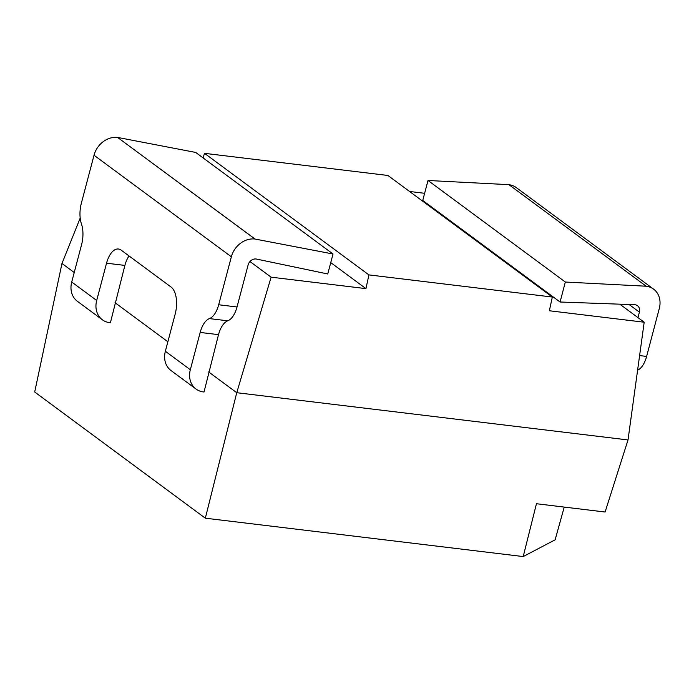 <?xml version="1.0" encoding="UTF-8"?>
<svg xmlns="http://www.w3.org/2000/svg" width="694" height="694" viewBox="0 0 694 694"><rect width="100%" height="100%" fill="white"/><g stroke="black" fill="none" stroke-linecap="round" stroke-linejoin="round"><path stroke-width="1.04" d="M80.192 218.09L61.974 263.46L34.7 392.006L205.337 518.192L523.215 556.562L555.139 539.811L564.231 507.088M639.608 355.571L646.626 356.421L659.3 308.448A21.254 17.784 -53.5 0 0 653.601 289.146A21.254 17.784 -53.5 0 0 646.235 286.258L508.919 184.665L428.016 180.483L422.741 200.462L560.067 302.011L634.568 304.709A7.087 5.925 -53.5 0 1 637.5 305.707A7.087 5.925 -53.5 0 1 639.4 312.135L629.076 304.51M508.988 184.717A21.254 17.784 -53.5 0 1 516.275 187.588L653.601 289.146M646.244 286.223L565.341 282.033L560.067 302.011M637.96 317.6L639.4 312.135M523.215 556.562L536.453 503.731L605.099 512.016L628.018 439.944L644.188 322.216L549.353 310.765L552.329 297.041L368.922 274.902L204.513 153.331L387.92 175.469L552.329 297.041M218.679 304.761L237.018 306.974L248.131 264.908A7.087 5.925 -53.5 0 1 256.468 259.062L327.75 273.974L333.025 253.995L195.699 152.437L117.65 137.438A21.254 17.784 126.5 0 0 94.028 155.239L81.354 203.212A21.254 10.514 -83.1 0 0 81.458 223.971A21.254 10.514 96.9 0 1 81.571 244.73L71.716 282.024L96.692 300.485L106.538 263.2A21.254 10.514 96.9 0 1 118.448 249.016A21.254 10.514 96.9 0 1 121.181 250.144L171.123 287.073A21.254 10.514 96.9 0 1 175.2 313.974L165.354 351.259L190.321 369.728L200.176 332.435A21.254 10.514 96.9 0 1 209.423 318.598A21.254 10.514 -83.1 0 0 218.679 304.761L231.354 256.789A21.254 17.784 -53.5 0 1 254.967 239.031L333.025 253.995M237.018 306.974A21.254 10.514 96.9 0 1 227.762 320.81A21.254 10.514 -83.1 0 0 218.515 334.647L200.176 332.435M190.321 369.728A21.254 17.784 126.5 0 0 196.02 389.03A21.254 17.784 126.5 0 0 203.385 391.919L204.027 391.997L218.515 334.647M129.041 255.956A21.254 10.514 -83.1 0 0 124.885 265.412L106.538 263.2M96.692 300.485A21.254 17.784 126.5 0 0 102.391 319.795A21.254 17.784 126.5 0 0 109.747 322.675L110.398 322.753L124.885 265.412M61.974 263.46L74.232 272.525M205.337 518.192L236.749 392.709L271.111 277.175L365.946 288.626L368.922 274.902M208.66 371.941L236.749 392.709L628.018 439.944M115.031 302.697L167.861 341.769M619.794 304.172L644.188 322.216M409.581 191.483L424.633 193.305M204.513 153.331L203.082 157.894M330.752 262.601L365.946 288.626M249.961 261.534L271.111 277.175M196.02 389.03L171.054 370.57A21.254 17.784 -53.5 0 1 165.354 351.259M102.391 319.795L77.424 301.326A21.254 17.784 -53.5 0 1 71.716 282.024M254.967 239.031L117.642 137.473L254.984 238.988M646.626 356.421A21.254 10.514 96.9 0 1 637.604 370.171M565.341 282.033L428.016 180.483M231.354 256.789L94.028 155.239M227.762 320.81L209.423 318.598"/></g></svg>
